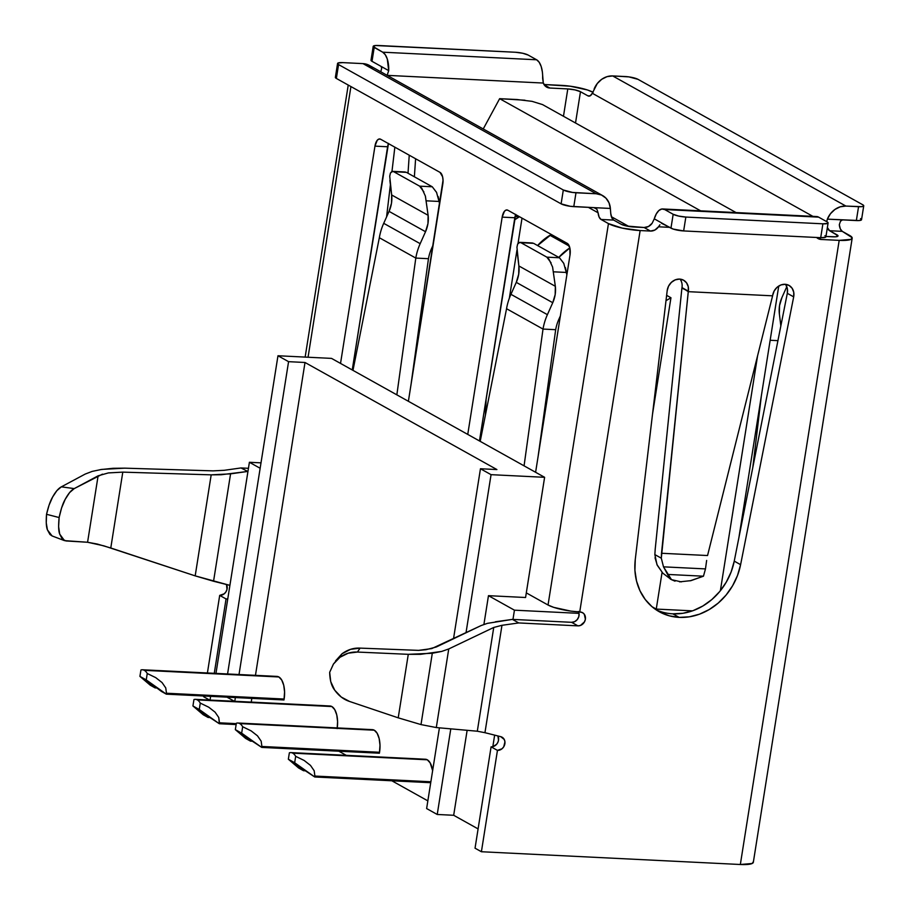 <?xml version="1.0" encoding="UTF-8"?>
<svg xmlns="http://www.w3.org/2000/svg" width="910" height="910" viewBox="0 0 910 910"><rect width="100%" height="100%" fill="white"/><g stroke="black" fill="none" stroke-linecap="round" stroke-linejoin="round"><path stroke-width="1.36" d="M425.232 759.224L427.279 759.793A18.154 8.486 -87.2 0 0 425.391 759.236L290.859 752.604A18.154 8.486 92.8 0 1 292.747 753.161L427.279 759.793L430.146 762.853L432.637 770.611A18.154 8.486 -87.2 0 0 427.279 759.793L292.747 753.161A18.154 8.486 92.8 0 1 295.682 756.335L304.145 760.453L310.492 765.401L314.177 770.747L314.894 776.059L430.874 781.77L314.894 776.059L314.177 770.747L310.492 765.401L304.145 760.453L295.682 756.335A18.154 8.486 -87.2 0 0 292.747 753.161A18.154 8.486 -87.2 0 0 289.369 752.809A18.154 8.486 92.8 0 1 290.859 752.604M304.543 770.269L314.746 776.981L430.726 782.702L314.746 776.981L314.894 776.059L314.746 776.981L294.669 762.739L295.682 756.335L294.669 762.739L288.345 759.213L294.669 762.739L314.746 776.981L300.732 767.517M297.479 765.264L300.653 767.46L297.479 765.264M329.818 705.978L331.866 706.547A18.154 8.486 -87.2 0 0 329.977 705.989L195.445 699.358A18.154 8.486 92.8 0 1 197.333 699.915L331.866 706.547L334.732 709.607L336.745 714.873L337.587 721.55L337.144 728.614M337.246 727.92A18.154 8.486 -87.2 0 0 331.866 706.547L197.333 699.915A18.154 8.486 -87.2 0 0 193.955 699.562A18.154 8.486 92.8 0 1 195.445 699.358M209.129 717.023L219.333 723.734L236.145 724.565L219.333 723.734L219.481 722.813L236.293 723.643L219.481 722.813L218.764 717.512L219.333 723.734L199.256 709.493L200.268 703.089L208.731 707.207L215.079 712.155L218.764 717.512L215.079 712.155L208.731 707.207L200.268 703.089A18.154 8.486 -87.2 0 0 197.333 699.915A18.154 8.486 92.8 0 1 200.268 703.089L199.256 709.493L219.333 723.734L205.33 714.282M202.065 712.018L205.239 714.213L202.065 712.018M372.224 729.638L374.272 730.207A18.154 8.486 -87.2 0 0 372.383 729.649L237.851 723.018A18.154 8.486 92.8 0 1 239.739 723.587L374.272 730.207L377.138 733.267L379.151 738.533L379.993 745.21L379.402 753.207L261.739 747.406L379.402 753.207L379.55 752.274A18.154 8.486 -87.2 0 0 374.272 730.207L239.739 723.587A18.154 8.486 92.8 0 1 242.674 726.749L251.137 730.878L257.485 735.826L261.17 741.172L261.887 746.473L379.55 752.274L261.887 746.473L261.17 741.172L257.485 735.826L251.137 730.878L242.674 726.749A18.154 8.486 -87.2 0 0 239.739 723.587A18.154 8.486 -87.2 0 0 236.361 723.222A18.154 8.486 92.8 0 1 237.851 723.018M251.535 740.683L261.739 747.406L261.887 746.473L261.739 747.406L241.662 733.164L242.674 726.749L241.662 733.164L235.337 729.638L241.662 733.164L261.739 747.406L247.736 737.942M244.471 735.678L247.645 737.873L244.471 735.678M276.811 676.403L278.858 676.972A18.154 8.486 -87.2 0 0 276.97 676.403L142.438 669.771A18.154 8.486 92.8 0 1 144.326 670.34L278.858 676.972L281.725 680.032L283.738 685.298L284.58 691.964L283.988 699.961L166.325 694.159L283.988 699.961L284.136 699.039A18.154 8.486 -87.2 0 0 278.858 676.972L144.326 670.34A18.154 8.486 92.8 0 1 147.261 673.514L155.724 677.631L162.071 682.58L165.756 687.926L166.473 693.238L284.136 699.039L166.473 693.238L165.756 687.926L162.071 682.58L155.724 677.631L147.261 673.514A18.154 8.486 -87.2 0 0 144.326 670.34A18.154 8.486 -87.2 0 0 140.948 669.987A18.154 8.486 92.8 0 1 142.438 669.771M156.122 687.448L161.445 691.441L166.325 694.159L166.473 693.238L166.325 694.159L146.248 679.918L147.261 673.514L146.248 679.918L139.924 676.392L146.248 679.918L166.325 694.159L152.323 684.695M149.058 682.443L152.232 684.639L149.058 682.443M785.808 284.773L787.378 288.766L787.309 293.316L734.245 561.129L731.128 571.969L726.214 582.229L719.708 591.545L711.825 599.565L702.85 606.003L693.124 610.633L682.989 613.272L672.82 613.829A59.707 51.415 119.2 0 0 734.245 561.129L740.604 564.678A59.707 51.415 -60.8 0 1 679.178 617.378L672.82 613.829L679.178 617.378L669.339 615.831L660.194 612.237L652.06 606.742L645.258 599.519L640.014 590.852L636.534 581.046L634.93 570.468L635.271 559.479L667.189 290.631L668.554 286.149L671.364 282.373L675.186 279.882L679.406 279.086L683.387 280.098L686.493 282.76L688.233 286.65L688.347 291.166A11.944 10.283 -60.8 0 1 688.256 291.666L772.613 295.83A11.944 10.283 -60.8 0 1 772.681 295.329L774.205 290.893L777.151 287.219L781.042 284.91L785.273 284.307L789.186 285.501L792.166 288.322L793.747 292.315L793.679 296.865L740.604 564.678L737.487 575.518L732.584 585.778L726.066 595.094L718.183 603.114L709.208 609.552L699.483 614.182L689.348 616.821L679.178 617.378A59.707 51.415 -60.8 0 1 659.238 611.725A59.707 51.415 -60.8 0 1 635.271 559.479L667.189 290.631A11.944 10.283 -60.8 0 1 683.626 280.223A11.944 10.283 -60.8 0 1 688.347 291.166L681.988 287.617A11.944 10.283 119.2 0 0 680.066 279.12M659.921 224.804L658.51 226.795L669.533 227.341L658.51 226.795L654.881 230.037L650.468 231.06L640.139 230.548L579.727 611.964L582.491 612.635L584.3 614.239L585.38 619.232L584.47 621.871L580.455 625.454L577.952 625.864L518.745 622.94L501.967 625.307L484.95 732.698L477.306 731.219L493.743 627.456L448.744 648.955L441.657 651.435L420.557 654.324L408.283 654.324L398.216 717.831L421 724.587L432.296 653.266L408.283 654.324L357.425 652.06L348.212 653.187L339.953 657.282L333.538 663.89L329.682 672.297L330.728 681.624L334.732 690.189L341.261 697.049L349.599 701.473L398.216 717.831L408.283 654.324L357.425 652.06L360.076 648.113L418.6 650.377L360.076 648.113C353.706 647.761 347.688 649.649 342.012 653.778L350.509 649.353L360.076 648.113L357.425 652.06C351.305 651.731 345.47 653.471 339.953 657.282L333.401 664.107L342.012 653.778L335.574 660.876M487.419 623.35L481.208 625.523L436.22 647.021L425.937 649.717L418.6 650.377L431.784 648.58L481.208 625.523L487.419 623.35L512.387 619.391L495.37 621.792M203.647 696.741L203.76 696.002L203.647 696.741L209.584 700.052L203.647 696.741M207.412 672.979L219.697 595.39L226.055 598.939L214.271 673.32L226.055 598.939A7.166 6.165 119.2 0 0 227.784 598.769L215.966 673.4L227.784 598.769A7.166 6.165 -60.8 0 1 226.055 598.939L219.697 595.39L224.258 593.775L225.976 591.796L226.999 589.373L226.488 584.482A7.166 6.165 119.2 0 1 225.976 591.818A7.166 6.165 119.2 0 1 219.697 595.39L207.412 672.979M210.631 696.343L210.039 700.074L210.631 696.343M656.258 609.074L662.07 572.367L656.258 609.074L652.038 606.72L656.258 609.074L692.476 610.86L656.258 609.074M628.856 226.454L611.395 216.716L628.856 226.454M666.632 295.34L670.954 297.752L652.55 413.959L670.954 297.752L666.552 300.368L670.954 297.752L666.632 295.34M522.021 218.138L518.04 243.323L522.021 218.138M516.96 250.102L509.35 298.207L516.96 250.102M484.643 732.63L486.907 733.198L484.95 732.698L501.967 625.307L493.743 627.456L448.744 648.955L441.657 651.435L432.296 653.266L421 724.587L436.299 727.556L448.744 648.955L436.299 727.556L477.306 731.219L493.743 627.456L501.967 625.307L518.745 622.94L512.387 619.391L518.745 622.94L577.952 625.864L571.594 622.315L512.387 619.391L571.594 622.315L577.952 625.864A7.166 6.165 -60.8 0 0 585.028 620.62A7.166 6.165 -60.8 0 0 582.548 612.669A7.166 6.165 -60.8 0 0 580.148 611.986L570.854 611.122L553.701 607.357L548.036 605.014L526.31 592.888L525.571 597.506L488.465 595.675L525.571 597.506L544.612 477.306L491.059 474.667L466.011 632.791L491.059 474.667L480.457 468.752L496.905 469.56L305.009 362.487L255.46 675.345L305.009 362.487L288.572 361.668L239.011 674.538L288.572 361.668L277.971 355.753L227.568 673.969L277.971 355.753L331.524 358.392L340.533 363.42L374.954 146.135L377.229 140.288L378.924 139.048L380.653 139.253L440.03 172.388L442.59 176.768L443.034 180.282L408.385 401.287L467.751 434.411L502.172 217.126L504.447 211.279L506.142 210.039L507.871 210.244L567.237 243.368L569.808 247.759L570.013 254.982L535.603 472.279L544.612 477.306L526.31 592.888L548.036 605.014L608.449 223.598L601.032 219.458L613.681 220.083L621.098 224.224L626.569 226.021L644.109 227.511L633.781 226.999A9.555 1.9 -171 0 1 621.098 224.224L613.681 220.083L611.759 217.661L610.746 213.406A9.555 4.47 -87.2 0 0 613.681 220.083L601.032 219.458L599.11 217.035L598.086 212.781L588.361 207.355L598.086 212.781L596.903 209.243L598.086 212.781A9.555 4.47 92.8 0 0 601.032 219.458L608.449 223.598L548.036 605.014A23.887 4.766 9 0 0 579.727 611.964L640.139 230.548L622.121 228.091L608.449 223.598A23.887 4.766 -171 0 0 640.139 230.548L650.468 231.06L644.109 227.511L650.468 231.06A9.555 8.224 -60.8 0 0 658.51 226.795M251.82 698.368L251.228 702.111L251.82 698.368M338.85 751.205L346.244 755.334L338.85 751.205M391.857 780.78L427.848 800.868L391.857 780.78M578.396 611.44L579.022 613.363L514.434 610.178L512.967 619.426L514.434 610.178L488.465 595.675L514.434 610.178L579.022 613.363A7.166 6.165 119.2 0 0 578.612 611.907M52.223 536.001L49.959 534.5L47.434 529.87L52.086 535.945L64.485 540.631L87.576 542.258L98.109 475.816L74.233 488.602L69.592 492.594L65.213 499.317L61.573 507.973L59.127 517.54L58.615 526.617L59.696 534.079L62.244 539.05L65.941 540.949L87.576 542.258L103.763 545.818L195.184 575.871L229.343 585.221A7.166 6.165 -60.8 0 1 229.9 585.403L249.397 462.28L260.999 462.849L249.397 462.28L260.146 468.275L249.397 462.28L247.941 471.528L240.991 467.945L248.441 468.309L240.991 467.945L224.201 470.311L240.991 467.945L247.941 471.528L229.9 585.403A7.166 6.165 119.2 0 0 229.343 585.221L213.554 581.251L230.571 473.86L247.349 471.494L221.107 474.747L211.188 474.849L195.184 575.871L213.554 581.251L230.571 473.86L211.188 474.849L122.793 472.131L110.781 547.991L195.184 575.871L211.188 474.849L122.793 472.131L110.781 547.991L97.165 544.021L87.576 542.258L98.109 475.816L108.426 472.904L122.793 472.131L108.279 472.927M373.202 46.376L371.007 60.242A9.555 1.9 9 0 0 372.008 61.323L388.707 70.639A19.11 8.929 92.8 0 0 382.689 52.188L536.616 59.776A19.11 8.929 -87.2 0 1 542.633 78.226L543.304 83.049L387.182 75.359L543.304 83.049L545.852 86.587L549.879 88.031L567.794 88.918L563.472 116.264L567.794 88.918L549.879 88.031L544.237 84.892L549.879 88.031A9.555 8.224 -60.8 0 1 546.683 87.132A9.555 8.224 -60.8 0 1 543.304 83.049L542.383 72.049L541.2 66.544L539.209 62.301L536.616 59.776L528.141 55.044L536.616 59.776L382.689 52.188L385.271 54.714L387.273 58.957L388.707 70.639L372.008 61.323L374.203 47.445L382.689 52.188L373.225 46.581L375.5 45.523L515.47 52.257L522.67 53.246L528.141 55.044A9.555 1.9 -171 0 0 515.47 52.257L378.401 45.5A9.555 1.9 -171 0 0 373.202 46.376A9.555 1.9 -171 0 0 374.203 47.445L372.008 61.323L371.03 60.447L371.485 59.764M394.849 147.17L391.971 171.421L394.849 147.17M390.401 184.685L386.568 216.944L390.401 184.685M753.275 861.804L752.149 863.499L740.342 864.5L839.191 240.365A23.887 4.766 -171 0 0 852.181 238.181A23.887 4.766 -171 0 0 849.678 235.485L842.262 231.345A9.555 4.47 -87.2 0 1 839.316 224.679L840.476 221.244L839.316 224.679L840.339 228.922L842.262 231.345L829.601 230.719A9.555 4.47 92.8 0 1 827.372 227.511L829.601 230.719L837.029 234.86A9.555 1.9 -171 0 1 838.03 235.94A9.555 1.9 -171 0 1 832.832 236.816L825.962 236.475L835.744 236.793L838.008 235.736L829.601 230.719L842.262 231.345L852.135 237.669L850.998 239.364L839.191 240.365L821.275 239.478L816.6 237.487A9.555 8.224 -60.8 0 0 818.079 238.579L817.931 238.488M828.1 222.95A9.555 1.9 -171 0 1 822.902 223.814L820.706 237.681A9.555 1.9 9 0 0 825.905 236.816L828.1 222.95A9.555 1.9 -171 0 0 827.099 221.869L828.077 222.745L827.622 223.416L822.902 223.814L685.844 217.058L678.633 216.068L673.172 214.282L664.687 209.55L818.613 217.137L827.099 221.869L818.613 217.137A19.11 8.929 -87.2 0 0 816.634 216.546L662.696 208.959A19.11 8.929 92.8 0 0 654.279 218.832L656.281 213.918L658.885 210.517L661.786 209.004L664.687 209.55L673.172 214.282L670.966 228.148L654.279 218.832L652.152 223.246L648.523 226.488L644.109 227.511A9.555 8.224 119.2 0 0 652.152 223.246L652.163 223.223M492.822 746.666A7.166 6.165 -60.8 0 1 491.093 746.837L475.043 848.188L491.093 746.837A7.166 6.165 119.2 0 0 492.822 746.666A7.166 6.165 119.2 0 0 497.895 735.962L498.521 740.205L497.838 742.412L496.564 744.346L492.822 746.666L494.642 735.143L492.822 746.666M592.819 92.16A23.887 4.766 -171 0 0 561.436 85.369L543.998 84.505L570.32 86.222L587.462 89.976L593.127 92.319M818.079 238.579A9.555 8.224 -60.8 0 0 821.275 239.478L817.794 237.544L821.275 239.478L839.191 240.365L740.342 864.5L481.401 851.737L475.043 848.188L481.401 851.737L740.342 864.5A23.887 4.766 9 0 0 753.332 862.316L852.181 238.181M224.201 470.311L213.133 470.868L124.738 468.161L213.133 470.868L224.201 470.311M92.217 471.391L85.233 474.053L61.357 486.839C58.49 488.329 55.578 491.707 52.655 496.962C50.403 500.716 48.367 506.495 46.535 514.298C45.944 521.794 46.239 526.981 47.434 529.87L46.262 522.886L46.535 514.298L49.06 505.152L52.655 496.962L56.898 490.626L61.357 486.839L85.233 474.053L92.217 471.391L101.749 469.401L124.738 468.161L112.942 468.297L100.191 469.651M486.998 733.198L500.739 736.668L504.242 739.477L504.936 741.809L503.742 746.791L502.013 748.771L497.451 750.386L481.401 851.737L497.451 750.386L491.093 746.837L497.451 750.386A7.166 6.165 -60.8 0 0 504.527 745.142A7.166 6.165 -60.8 0 0 502.047 737.191A7.166 6.165 -60.8 0 0 500.739 736.668L486.998 733.198M706.649 560.435L705.478 568.909L663.504 566.839L661.308 558.194L661.513 553.269L707.548 555.532L772.601 295.83L707.548 555.532L661.513 553.269L688.347 291.166A11.944 10.283 -60.8 0 1 688.256 291.666L772.613 295.83A11.944 10.283 -60.8 0 1 772.681 295.329A11.944 10.283 -60.8 0 1 789.038 285.421A11.944 10.283 -60.8 0 1 793.679 296.865L787.309 293.316A11.944 10.283 119.2 0 0 785.478 284.318M531.724 243.095L533.613 243.334L559.479 257.769L533.613 243.334L520.964 242.708L546.83 257.143L559.479 257.769L563.745 263.297L566.885 274.752L565.406 267.563M404.506 172.104L406.395 172.343L432.261 186.777L406.395 172.343L393.746 171.717L419.612 186.152L432.261 186.777L436.527 192.306L439.666 203.76L438.188 196.571M580.478 91.705L575.006 89.908L567.794 88.918A9.555 1.9 -171 0 1 580.478 91.705L587.894 95.846L580.478 91.705L575.518 122.987L580.478 91.705M589.908 95.937L587.894 95.846L590.215 95.789L592.296 93.264L812.88 216.352L592.296 93.264A9.555 4.47 92.8 0 1 588.884 96.141A9.555 4.47 92.8 0 1 587.894 95.846L589.908 95.937M350.93 86.564L308.058 357.243L350.93 86.564M837.029 234.86L836.745 236.657L837.029 234.86M515.629 214.578A9.555 4.47 -87.2 0 0 514.821 217.752L502.172 217.126A9.555 4.47 92.8 0 1 506.881 209.948A9.555 4.47 92.8 0 1 507.871 210.244L567.237 243.368A9.555 4.47 92.8 0 1 570.013 254.982L535.603 472.279L544.612 477.306L491.059 474.667L480.457 468.752L453.521 638.752L480.457 468.752L496.905 469.56L305.009 362.487L288.572 361.668L277.971 355.753L331.524 358.392L340.533 363.42L374.954 146.135A9.555 4.47 92.8 0 1 379.663 138.957A9.555 4.47 92.8 0 1 380.653 139.253L440.03 172.388A9.555 4.47 92.8 0 1 442.806 183.991L408.385 401.287L467.751 434.411L502.172 217.126L514.821 217.752L479.468 440.952L515.708 214.385M388.422 143.587A9.555 4.47 -87.2 0 0 387.603 146.76L374.954 146.135L387.603 146.76L352.25 369.96L388.49 143.405M571.594 622.315A7.166 6.165 119.2 0 0 579.022 613.363L578.805 616.639L577.224 619.63L574.62 621.678L571.594 622.315M662.696 208.959A19.11 8.929 92.8 0 1 664.687 209.55L815.713 216.591M372.725 68L368.3 64.883L362.999 63.62L342.763 62.619L362.999 63.62L596.232 193.762L601.533 195.036L605.946 198.152L609.006 202.782L610.371 208.447L573.789 206.638L575.985 192.772L596.232 193.762L572.435 192.431L563.313 189.985L338.565 64.576L337.587 63.7L338.042 63.017L342.763 62.619A9.555 1.9 -171 0 0 337.564 63.495A9.555 1.9 -171 0 0 338.565 64.576L336.37 78.442L561.117 203.851A9.555 1.9 9 0 0 573.789 206.638L575.985 192.772A9.555 1.9 -171 0 1 563.313 189.985L561.117 203.851L563.313 189.985L338.565 64.576L336.37 78.442L335.392 77.566L335.836 76.884M863.738 205.819A9.555 1.9 -171 0 1 858.551 206.695L856.356 220.561A9.555 1.9 9 0 0 861.542 219.697L863.738 205.819A9.555 1.9 -171 0 0 862.737 204.75L637.99 79.329A9.555 1.9 -171 0 0 625.318 76.542L612.669 75.928L628.867 76.884L637.99 79.329L862.737 204.75L863.726 205.614L863.271 206.297L861.452 206.672L845.902 206.069L858.551 206.695L856.356 220.561L827.361 219.139L830.489 213.702L834.948 209.436L840.283 206.798L845.902 206.069L612.669 75.928L607.05 76.645L601.726 79.284L597.256 83.549L592.319 93.229M337.564 63.495L335.369 77.361A9.555 1.9 9 0 0 336.37 78.442L561.117 203.851L570.24 206.297L594.037 207.639L596.903 209.243L594.037 207.639L610.371 208.447L610.746 213.406L610.371 208.447A19.11 16.46 -60.8 0 0 602.613 195.57L369.38 65.429A19.11 16.46 119.2 0 0 362.999 63.62L596.232 193.762A19.11 16.46 -60.8 0 1 602.613 195.57M822.902 223.814L685.844 217.058L683.649 230.935L820.706 237.681L822.902 223.814M824.904 235.736L825.882 236.611L825.427 237.282L820.706 237.681L683.649 230.935L685.844 217.058A9.555 1.9 -171 0 1 673.172 214.282L670.966 228.148A9.555 1.9 9 0 0 683.649 230.935L673.241 229.081L661.593 223.325M860.541 218.616L861.531 219.492L859.256 220.55L827.361 219.139A19.11 16.46 -60.8 0 1 845.902 206.069L612.669 75.928A19.11 16.46 119.2 0 0 594.139 88.987M381.7 68.33L380.755 71.799L381.7 68.33L381.256 66.896L381.7 68.33M840.476 221.244L841.989 220.231L840.476 221.244M388.707 70.639L387.114 75.348L388.707 70.639M826.712 221.653L827.361 219.139L826.712 221.653M780.848 325.962L779.369 313.882A28.665 24.684 -60.8 0 1 781.963 297.468L786.797 286.673L781.963 297.468L779.529 305.623L779.369 313.882L780.848 325.962M761.351 395.839L752.809 467.433L761.351 395.839M552.563 266.937L555.339 286.297L555.18 294.567L552.745 302.712L547.399 314.667A52.541 45.25 -60.8 0 0 543.02 329.067L555.68 329.693L543.02 329.067L524.069 465.84L543.02 329.067L506.551 308.717L480.196 441.361L506.551 308.717L543.02 329.067A52.541 45.25 -60.8 0 1 547.399 314.667L552.745 302.712L516.277 282.362A28.665 24.684 119.2 0 0 518.871 265.947L555.339 286.297L552.609 267.108L548.969 259.168L546.83 257.143L520.964 242.708L519.041 242.469L517.631 244.051L516.948 247.213L518.871 265.947L555.339 286.297A28.665 24.684 -60.8 0 1 552.745 302.712L516.277 282.362L510.931 294.317L547.399 314.667L510.931 294.317A52.541 45.25 119.2 0 0 506.551 308.717A52.541 45.25 119.2 0 1 510.931 294.317L516.277 282.362L518.7 274.206L518.871 265.947L517.085 251.387M555.657 329.841L538.094 456.558L555.657 329.841M555.68 329.693A38.22 32.908 -60.8 0 1 558.831 319.364A38.22 32.908 119.2 0 0 555.68 329.693M560.367 315.929L558.831 319.364L560.367 315.929M379.334 237.726L352.978 370.37L379.334 237.726L415.802 258.076L379.334 237.726A52.541 45.25 119.2 0 1 383.713 223.325L420.181 243.675L425.527 231.72L389.059 211.37A28.665 24.684 119.2 0 0 391.653 194.956L428.121 215.306L425.402 196.116L421.751 188.177L419.612 186.152L393.746 171.717L391.823 171.478L390.424 173.059L389.73 176.221L391.653 194.956L428.121 215.306A28.665 24.684 -60.8 0 1 425.527 231.72L389.059 211.37L383.713 223.325A52.541 45.25 119.2 0 0 379.334 237.726M425.345 195.946L428.121 215.306L427.962 223.576L425.527 231.72L420.181 243.675A52.541 45.25 -60.8 0 0 415.802 258.076L428.462 258.702L415.802 258.076L396.851 394.849L415.802 258.076A52.541 45.25 -60.8 0 1 420.181 243.675L383.713 223.325L389.059 211.37L391.493 203.226L391.653 194.956L389.867 180.396M428.439 258.849L410.876 385.567L428.439 258.849M428.462 258.702A38.22 32.908 -60.8 0 1 431.613 248.373A38.22 32.908 119.2 0 0 428.462 258.702M433.149 244.949L431.613 248.373L433.149 244.949M393.723 171.706L406.372 172.32M389.73 176.267L390.424 173.059L392.585 171.353L405.246 171.979M426.346 200.826L439.325 201.463L426.346 200.826M436.629 192.522L432.261 186.777L419.612 186.152L423.867 191.874M520.929 242.697L533.59 243.311M516.948 247.258L517.631 244.051L519.803 242.344L532.464 242.97M553.564 271.817L566.543 272.454L553.564 271.817M563.847 263.513L559.479 257.769L546.83 257.143L551.085 262.865M777.936 340.647L770.156 340.26L777.936 340.647M734.245 561.129L787.309 293.316L793.679 296.865L740.604 564.678L734.245 561.129M656.121 609.814A59.707 51.415 119.2 0 0 672.82 613.829M688.335 291.166L681.897 288.117L655.2 549.231L681.897 288.117L688.335 291.166M675.027 581.172L671.489 579.659L669.18 577.384L663.504 566.839L705.478 568.909L703.464 576.201L668.213 574.46L703.464 576.201L690.042 580.842M681.328 581.888L671.489 579.659L663.504 566.839L661.308 558.194L654.859 554.6L655.2 549.231L654.859 554.6L656.986 564.666L662.833 573.186L671.011 579.397L662.833 573.186L657.282 565.292L655.018 557.784M681.977 287.617L688.256 291.666L661.308 558.194L654.859 554.6M408.01 173.241L409.238 155.201L408.01 173.241M415.608 158.749L414.368 176.79L415.608 158.749M670.26 578.999L671.489 579.659M679.588 581.854L691.009 580.625L703.464 576.201L705.478 568.909M477.306 731.219L436.299 727.556L421 724.587L398.216 717.831L349.599 701.473C343.73 699.551 338.77 695.797 334.732 690.189C331.513 686.174 329.829 680.202 329.682 672.297L333.401 664.107M64.485 540.631L59.696 534.079C58.513 531.167 58.331 525.65 59.127 517.54L46.535 514.298L59.127 517.54C60.936 509.168 62.961 503.093 65.213 499.317C68.239 493.709 71.242 490.137 74.233 488.602L61.357 486.839L74.233 488.602L102.466 474.144M453.68 815.28L478.091 828.908L453.68 815.28L467.137 730.309L453.68 815.28L437.232 814.473L450.791 728.853L437.232 814.473L453.68 815.28M226.988 697.151L234.382 701.28L226.988 697.151M426.631 808.558L437.232 814.473L426.631 808.558L439.416 727.829L426.631 808.558M235.371 697.56L234.78 701.291L235.371 697.56M229.9 585.403L227.784 598.769L229.9 585.403M488.465 595.675L483.915 624.419L488.465 595.675M467.751 434.411L535.603 472.279L467.751 434.411M340.533 363.42L408.385 401.287L340.533 363.42M757.586 355.764L720.367 590.738L757.586 355.764M531.986 101.34L517.062 99.531L499.647 98.678L483.244 128.958L499.647 98.678L700.62 210.824L499.647 98.678L524.968 100.225M532.077 101.351L542.542 104.593L736.042 212.565L542.542 104.593L532.077 101.351M146.624 681.078L155.087 687.892L150.207 685.162L139.924 676.392L140.948 669.987L139.924 676.392L150.207 685.162L155.087 687.892L156.838 687.971L155.087 687.892L153.767 686.891L155.474 686.97L153.767 686.891L147.09 681.192M242.037 734.324L250.5 741.127L245.62 738.408L235.337 729.638L236.361 723.222L235.337 729.638L245.62 738.408L250.5 741.127L252.252 741.218L250.5 741.127L249.181 740.137L250.887 740.217L249.181 740.137L242.504 734.438M199.631 710.664L208.094 717.467L203.214 714.748L192.931 705.967L199.256 709.493L192.931 705.967L193.955 699.562L192.931 705.967L203.214 714.748L208.094 717.467L209.846 717.558L208.094 717.467L206.775 716.466L208.481 716.557L206.775 716.466L200.098 710.767M295.045 763.899L303.508 770.713L298.628 767.994L288.345 759.213L289.369 752.809L288.345 759.213L298.628 767.994L303.508 770.713L305.26 770.793L303.508 770.713L302.188 769.712L303.894 769.803L302.188 769.712L295.511 764.013M551.301 234.484L537.605 245.563A47.764 41.132 119.2 0 1 549.936 235.292L551.301 234.484M558.808 257.394L569.853 247.918A47.764 41.132 -60.8 0 0 558.808 257.394M485.428 415.051L486.133 398.853L485.428 415.051M514.468 219.947L519.496 216.728L518.131 217.547L515.208 215.909L518.131 217.547A47.764 41.132 -60.8 0 0 514.468 219.947M569.296 246.098L549.936 235.292L569.296 246.098M654.279 218.832L662.491 223.416M348.234 85.062L305.146 357.095M738.886 537.708L778.744 286.036"/></g></svg>
